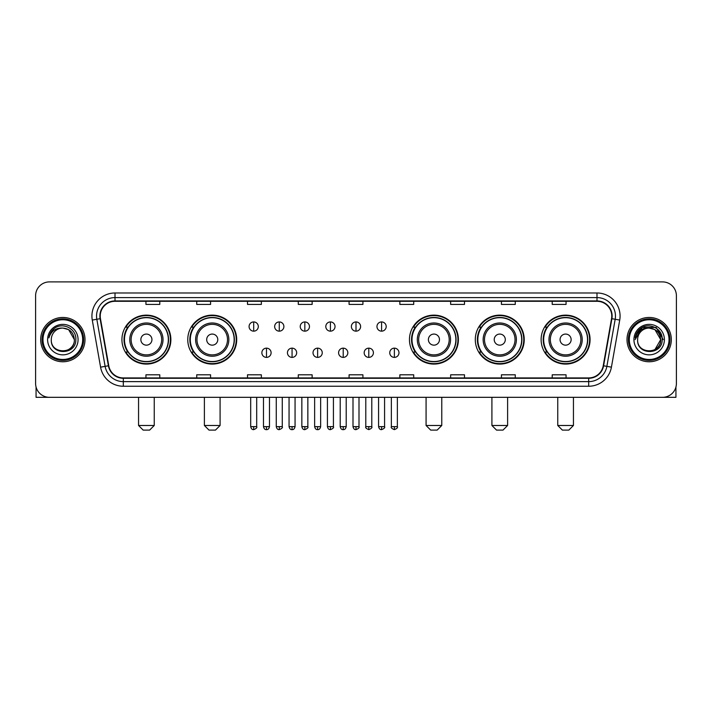 <?xml version="1.0" encoding="UTF-8"?>
<svg xmlns="http://www.w3.org/2000/svg" width="712" height="712" viewBox="0 0 712 712"><rect width="100%" height="100%" fill="white"/><g stroke="black" fill="none" stroke-linecap="round" stroke-linejoin="round"><path stroke-width="1.07" d="M541.129 339.615A24.466 24.466 0 0 0 565.595 364.081A24.466 24.466 0 0 0 590.07 339.615A24.466 24.466 0 0 0 565.595 315.14A24.466 24.466 0 0 0 541.129 339.615M475.296 339.615A24.466 24.466 0 0 0 499.762 364.081A24.466 24.466 0 0 0 524.237 339.615A24.466 24.466 0 0 0 499.762 315.14A24.466 24.466 0 0 0 475.296 339.615M409.462 339.615A24.466 24.466 0 0 0 433.928 364.081A24.466 24.466 0 0 0 458.394 339.615A24.466 24.466 0 0 0 433.928 315.14A24.466 24.466 0 0 0 409.462 339.615M187.763 339.615A24.466 24.466 0 0 0 212.238 364.081A24.466 24.466 0 0 0 236.704 339.615A24.466 24.466 0 0 0 212.238 315.14A24.466 24.466 0 0 0 187.763 339.615M121.93 339.615A24.466 24.466 0 0 0 146.405 364.081A24.466 24.466 0 0 0 170.871 339.615A24.466 24.466 0 0 0 146.405 315.14A24.466 24.466 0 0 0 121.93 339.615M127.804 352.075A22.392 22.392 0 0 1 127.804 327.146M193.637 352.075A22.392 22.392 0 0 1 193.637 327.146M415.327 352.075A22.392 22.392 0 0 1 415.327 327.146M481.161 352.075A22.392 22.392 0 0 1 481.161 327.146M546.994 352.075A22.392 22.392 0 0 1 546.994 327.146M35.6 295.756L35.6 383.465A13.848 13.848 0 0 0 49.448 397.323L662.552 397.323A13.848 13.848 0 0 0 676.4 383.465L676.4 295.756A13.848 13.848 0 0 0 662.552 281.899L49.448 281.899A13.848 13.848 0 0 0 35.6 295.756L35.6 383.465M40.682 339.615A22.161 22.161 0 0 0 62.843 361.767A22.161 22.161 0 0 0 84.995 339.615A22.161 22.161 0 0 0 62.843 317.454A22.161 22.161 0 0 0 40.682 339.615A22.161 22.161 0 0 0 62.843 361.767A22.161 22.161 0 0 0 84.995 339.615A22.161 22.161 0 0 0 62.843 317.454A22.161 22.161 0 0 0 40.682 339.615M627.005 339.615A22.161 22.161 0 0 0 649.157 361.767A22.161 22.161 0 0 0 671.318 339.615A22.161 22.161 0 0 0 649.157 317.454A22.161 22.161 0 0 0 627.005 339.615A22.161 22.161 0 0 0 649.157 361.767A22.161 22.161 0 0 0 671.318 339.615A22.161 22.161 0 0 0 649.157 317.454A22.161 22.161 0 0 0 627.005 339.615M100.232 316.066A14.774 14.774 0 0 1 115.006 301.292L596.994 301.292A14.774 14.774 0 0 1 611.546 318.629L603.242 365.719A14.774 14.774 0 0 1 588.691 377.93L123.31 377.93A14.774 14.774 0 0 1 108.758 365.719L100.454 318.629A14.774 14.774 0 0 1 100.232 316.066M99.867 316.066A15.139 15.139 0 0 0 100.098 318.691L108.402 365.781A15.139 15.139 0 0 0 123.31 378.295L588.691 378.295A15.139 15.139 0 0 0 603.598 365.781L611.902 318.691A15.139 15.139 0 0 0 596.994 300.927L115.006 300.927A15.139 15.139 0 0 0 99.867 316.066M92.275 320.071A23.087 23.087 0 0 1 115.006 292.979L596.994 292.979A23.087 23.087 0 0 1 619.725 320.071L611.421 367.161A23.087 23.087 0 0 1 588.691 386.242L123.31 386.242A23.087 23.087 0 0 1 100.579 367.161L92.275 320.071L96.823 319.27A18.468 18.468 0 0 1 115.006 297.598L596.994 297.598A18.468 18.468 0 0 1 615.177 319.27L606.873 366.36A18.468 18.468 0 0 1 588.691 381.623L123.31 381.623A18.468 18.468 0 0 1 105.127 366.36L96.823 319.27A18.468 18.468 0 0 1 96.538 316.066M662.552 281.899L49.448 281.899M49.448 397.323L662.552 397.323M676.4 383.465L676.4 295.756M603.598 365.781L606.873 366.36L615.177 319.27L619.725 320.071M349.076 301.292L349.076 304.416L362.924 304.416L362.924 301.292M298.292 301.292L298.292 304.416L312.141 304.416L312.141 301.292M247.509 301.292L247.509 304.416L261.357 304.416L261.357 301.292M196.726 301.292L196.726 304.416L210.574 304.416L210.574 301.292M145.942 301.292L145.942 304.416L159.791 304.416L159.791 301.292M399.859 301.292L399.859 304.416L413.708 304.416L413.708 301.292M450.643 301.292L450.643 304.416L464.491 304.416L464.491 301.292M501.426 301.292L501.426 304.416L515.274 304.416L515.274 301.292M552.209 301.292L552.209 304.416L566.058 304.416L566.058 301.292M362.924 377.93L362.924 374.806L349.076 374.806L349.076 377.93M312.141 377.93L312.141 374.806L298.292 374.806L298.292 377.93M261.357 377.93L261.357 374.806L247.509 374.806L247.509 377.93M210.574 377.93L210.574 374.806L196.726 374.806L196.726 377.93M159.791 377.93L159.791 374.806L145.942 374.806L145.942 377.93M413.708 377.93L413.708 374.806L399.859 374.806L399.859 377.93M464.491 377.93L464.491 374.806L450.643 374.806L450.643 377.93M515.274 377.93L515.274 374.806L501.426 374.806L501.426 377.93M566.058 377.93L566.058 374.806L552.209 374.806L552.209 377.93M36.063 387.017L36.063 397.323L89.614 397.323M82.69 339.615A19.856 19.856 0 0 0 62.843 319.759A19.856 19.856 0 0 0 42.987 339.615A19.856 19.856 0 0 0 62.843 359.462A19.856 19.856 0 0 0 82.69 339.615M83.615 339.615A20.773 20.773 0 0 0 62.843 318.834A20.773 20.773 0 0 0 42.061 339.615A20.773 20.773 0 0 0 62.843 360.388A20.773 20.773 0 0 0 83.615 339.615M74.377 339.615C73.692 332.602 69.847 328.748 62.843 328.072L68.61 329.612L74.377 339.615L68.61 329.612L62.843 328.072L68.61 329.612L74.377 339.615L68.61 329.612L62.843 328.072L68.61 329.612L74.377 339.615C75.089 354.496 50.588 354.496 51.3 339.615C50.267 355.626 76.38 355.27 75.837 339.615C76.691 328.615 62.291 321.628 53.987 328.713C51.095 331.133 49.395 334.204 48.897 337.933C51.077 331.053 55.723 327.769 62.843 328.072L68.61 329.612L74.377 339.615C75.089 354.496 50.588 354.496 51.3 339.615C50.588 354.496 75.089 354.496 74.377 339.615C75.089 354.496 50.588 354.496 51.3 339.615C50.588 354.496 75.089 354.496 74.377 339.615C75.089 354.496 50.588 354.496 51.3 339.615C50.588 354.496 75.089 354.496 74.377 339.615C75.089 354.496 50.588 354.496 51.3 339.615C50.588 354.496 75.089 354.496 74.377 339.615C75.089 354.496 50.588 354.496 51.3 339.615C50.588 354.496 75.089 354.496 74.377 339.615C75.089 354.496 50.588 354.496 51.3 339.615C50.588 354.496 75.089 354.496 74.377 339.615C75.089 354.496 50.588 354.496 51.3 339.615A11.543 11.543 0 0 1 62.843 328.072L68.61 329.612L74.377 339.615C74.84 348.568 63.324 354.523 56.293 349.12M47.606 339.615A15.237 15.237 0 0 0 62.843 354.843A15.237 15.237 0 0 0 78.071 339.615A15.237 15.237 0 0 0 62.843 324.378A15.237 15.237 0 0 0 47.606 339.615M53.987 328.713L50.579 332.762M50.374 333.154L50.677 332.593L50.374 333.154M149.636 430.101L143.165 430.101L138.555 425.482L154.246 425.482L149.636 430.101M151.941 339.615A5.536 5.536 0 0 0 146.405 334.07A5.536 5.536 0 0 0 140.86 339.615A5.536 5.536 0 0 0 146.405 345.151A5.536 5.536 0 0 0 151.941 339.615M163.021 339.615A16.616 16.616 0 0 0 146.405 322.99A16.616 16.616 0 0 0 129.78 339.615A16.616 16.616 0 0 0 146.405 356.231A16.616 16.616 0 0 0 163.021 339.615A16.616 16.616 0 0 1 146.405 356.231A16.616 16.616 0 0 1 129.78 339.615M168.335 339.615A21.93 21.93 0 0 0 146.405 317.685A21.93 21.93 0 0 0 124.475 339.615A21.93 21.93 0 0 0 146.405 361.536A21.93 21.93 0 0 0 168.335 339.615M170.408 339.615A24.003 24.003 0 0 1 125.882 352.075L128.107 352.075A22.134 22.134 0 0 0 161.046 356.205A22.134 22.134 0 0 0 161.046 323.017A22.134 22.134 0 0 0 128.107 327.146L125.882 327.146A24.003 24.003 0 0 1 170.408 339.615M215.469 430.101L209.008 430.101L204.389 425.482L220.088 425.482L215.469 430.101M217.774 339.615A5.536 5.536 0 0 0 212.238 334.07A5.536 5.536 0 0 0 206.694 339.615A5.536 5.536 0 0 0 212.238 345.151A5.536 5.536 0 0 0 217.774 339.615M228.855 339.615A16.616 16.616 0 0 0 212.238 322.99A16.616 16.616 0 0 0 195.613 339.615A16.616 16.616 0 0 0 212.238 356.231A16.616 16.616 0 0 0 228.855 339.615A16.616 16.616 0 0 1 212.238 356.231A16.616 16.616 0 0 1 195.613 339.615M234.168 339.615A21.93 21.93 0 0 0 212.238 317.685A21.93 21.93 0 0 0 190.309 339.615A21.93 21.93 0 0 0 212.238 361.536A21.93 21.93 0 0 0 234.168 339.615M236.242 339.615A24.003 24.003 0 0 1 191.715 352.075L193.94 352.075A22.134 22.134 0 0 0 226.879 356.205A22.134 22.134 0 0 0 226.879 323.017A22.134 22.134 0 0 0 193.94 327.146L191.715 327.146A24.003 24.003 0 0 1 236.242 339.615M437.159 430.101L430.698 430.101L426.079 425.482L441.778 425.482L437.159 430.101M439.473 339.615A5.536 5.536 0 0 0 433.928 334.07A5.536 5.536 0 0 0 428.393 339.615A5.536 5.536 0 0 0 433.928 345.151A5.536 5.536 0 0 0 439.473 339.615M450.554 339.615A16.616 16.616 0 0 0 433.928 322.99A16.616 16.616 0 0 0 417.312 339.615A16.616 16.616 0 0 0 433.928 356.231A16.616 16.616 0 0 0 450.554 339.615A16.616 16.616 0 0 1 433.928 356.231A16.616 16.616 0 0 1 417.312 339.615M455.858 339.615A21.93 21.93 0 0 0 433.928 317.685A21.93 21.93 0 0 0 411.999 339.615A21.93 21.93 0 0 0 433.928 361.536A21.93 21.93 0 0 0 455.858 339.615M457.941 339.615A24.003 24.003 0 0 1 413.414 352.075L415.639 352.075A22.134 22.134 0 0 0 448.578 356.205A22.134 22.134 0 0 0 448.578 323.017A22.134 22.134 0 0 0 415.639 327.146L413.414 327.146A24.003 24.003 0 0 1 457.941 339.615M502.992 430.101L496.531 430.101L491.912 425.482L507.612 425.482L502.992 430.101M505.306 339.615A5.536 5.536 0 0 0 499.762 334.07A5.536 5.536 0 0 0 494.226 339.615A5.536 5.536 0 0 0 499.762 345.151A5.536 5.536 0 0 0 505.306 339.615M516.387 339.615A16.616 16.616 0 0 0 499.762 322.99A16.616 16.616 0 0 0 483.145 339.615A16.616 16.616 0 0 0 499.762 356.231A16.616 16.616 0 0 0 516.387 339.615A16.616 16.616 0 0 1 499.762 356.231A16.616 16.616 0 0 1 483.145 339.615M521.691 339.615A21.93 21.93 0 0 0 499.762 317.685A21.93 21.93 0 0 0 477.832 339.615A21.93 21.93 0 0 0 499.762 361.536A21.93 21.93 0 0 0 521.691 339.615M523.774 339.615A24.003 24.003 0 0 1 479.247 352.075L481.472 352.075A22.134 22.134 0 0 0 514.411 356.205A22.134 22.134 0 0 0 514.411 323.017A22.134 22.134 0 0 0 481.472 327.146L479.247 327.146A24.003 24.003 0 0 1 523.774 339.615M568.835 430.101L562.364 430.101L557.754 425.482L573.445 425.482L568.835 430.101M571.14 339.615A5.536 5.536 0 0 0 565.595 334.07A5.536 5.536 0 0 0 560.059 339.615A5.536 5.536 0 0 0 565.595 345.151A5.536 5.536 0 0 0 571.14 339.615M582.22 339.615A16.616 16.616 0 0 0 565.595 322.99A16.616 16.616 0 0 0 548.979 339.615A16.616 16.616 0 0 0 565.595 356.231A16.616 16.616 0 0 0 582.22 339.615A16.616 16.616 0 0 1 565.595 356.231A16.616 16.616 0 0 1 548.979 339.615M587.525 339.615A21.93 21.93 0 0 0 565.595 317.685A21.93 21.93 0 0 0 543.665 339.615A21.93 21.93 0 0 0 565.595 361.536A21.93 21.93 0 0 0 587.525 339.615M589.607 339.615A24.003 24.003 0 0 1 545.081 352.075L547.306 352.075A22.134 22.134 0 0 0 580.244 356.205A22.134 22.134 0 0 0 580.244 323.017A22.134 22.134 0 0 0 547.306 327.146L545.081 327.146A24.003 24.003 0 0 1 589.607 339.615M253.695 321.931A4.619 4.619 0 0 0 249.075 326.541A4.619 4.619 0 0 0 253.695 331.16A4.619 4.619 0 0 0 258.314 326.541A4.619 4.619 0 0 0 253.695 321.931L253.695 331.16A4.619 4.619 0 0 0 258.314 326.541A4.619 4.619 0 0 0 253.695 321.931M279.273 321.931A4.619 4.619 0 0 0 274.654 326.541A4.619 4.619 0 0 0 279.273 331.16A4.619 4.619 0 0 0 283.883 326.541A4.619 4.619 0 0 0 279.273 321.931L279.273 331.16A4.619 4.619 0 0 0 283.883 326.541A4.619 4.619 0 0 0 279.273 321.931M304.843 321.931A4.619 4.619 0 0 0 300.233 326.541A4.619 4.619 0 0 0 304.843 331.16A4.619 4.619 0 0 0 309.462 326.541A4.619 4.619 0 0 0 304.843 321.931L304.843 331.16A4.619 4.619 0 0 0 309.462 326.541A4.619 4.619 0 0 0 304.843 321.931M330.421 321.931A4.619 4.619 0 0 0 325.802 326.541A4.619 4.619 0 0 0 330.421 331.16A4.619 4.619 0 0 0 335.041 326.541A4.619 4.619 0 0 0 330.421 321.931L330.421 331.16A4.619 4.619 0 0 0 335.041 326.541A4.619 4.619 0 0 0 330.421 321.931M356 321.931A4.619 4.619 0 0 0 351.381 326.541A4.619 4.619 0 0 0 356 331.16A4.619 4.619 0 0 0 360.619 326.541A4.619 4.619 0 0 0 356 321.931L356 331.16A4.619 4.619 0 0 0 360.619 326.541A4.619 4.619 0 0 0 356 321.931M381.579 321.931A4.619 4.619 0 0 0 376.959 326.541A4.619 4.619 0 0 0 381.579 331.16A4.619 4.619 0 0 0 386.198 326.541A4.619 4.619 0 0 0 381.579 321.931L381.579 331.16A4.619 4.619 0 0 0 386.198 326.541A4.619 4.619 0 0 0 381.579 321.931M266.484 348.15A4.619 4.619 0 0 0 261.865 352.769A4.619 4.619 0 0 0 266.484 357.388A4.619 4.619 0 0 0 271.103 352.769A4.619 4.619 0 0 0 266.484 348.15L266.484 357.388A4.619 4.619 0 0 0 271.103 352.769A4.619 4.619 0 0 0 266.484 348.15M292.062 348.15A4.619 4.619 0 0 0 287.443 352.769A4.619 4.619 0 0 0 292.062 357.388A4.619 4.619 0 0 0 296.673 352.769A4.619 4.619 0 0 0 292.062 348.15L292.062 357.388A4.619 4.619 0 0 0 296.673 352.769A4.619 4.619 0 0 0 292.062 348.15M317.632 348.15A4.619 4.619 0 0 0 313.022 352.769A4.619 4.619 0 0 0 317.632 357.388A4.619 4.619 0 0 0 322.251 352.769A4.619 4.619 0 0 0 317.632 348.15L317.632 357.388A4.619 4.619 0 0 0 322.251 352.769A4.619 4.619 0 0 0 317.632 348.15M343.211 348.15A4.619 4.619 0 0 0 338.592 352.769A4.619 4.619 0 0 0 343.211 357.388A4.619 4.619 0 0 0 347.83 352.769A4.619 4.619 0 0 0 343.211 348.15L343.211 357.388A4.619 4.619 0 0 0 347.83 352.769A4.619 4.619 0 0 0 343.211 348.15M368.789 348.15A4.619 4.619 0 0 0 364.17 352.769A4.619 4.619 0 0 0 368.789 357.388A4.619 4.619 0 0 0 373.408 352.769A4.619 4.619 0 0 0 368.789 348.15L368.789 357.388A4.619 4.619 0 0 0 373.408 352.769A4.619 4.619 0 0 0 368.789 348.15M394.368 348.15A4.619 4.619 0 0 0 389.749 352.769A4.619 4.619 0 0 0 394.368 357.388A4.619 4.619 0 0 0 398.978 352.769A4.619 4.619 0 0 0 394.368 348.15L394.368 357.388A4.619 4.619 0 0 0 398.978 352.769A4.619 4.619 0 0 0 394.368 348.15M675.937 387.017L675.937 397.323L622.386 397.323M669.013 339.615A19.856 19.856 0 0 0 649.157 319.759A19.856 19.856 0 0 0 629.31 339.615A19.856 19.856 0 0 0 649.157 359.462A19.856 19.856 0 0 0 669.013 339.615M669.939 339.615A20.773 20.773 0 0 0 649.157 318.834A20.773 20.773 0 0 0 628.385 339.615A20.773 20.773 0 0 0 649.157 360.388A20.773 20.773 0 0 0 669.939 339.615M660.024 335.699L660.7 339.615L654.933 329.612L649.157 328.072L654.933 329.612L660.7 339.615L654.933 329.612L649.157 328.072L654.933 329.612L660.7 339.615L654.933 329.612L649.157 328.072L654.933 329.612L660.7 339.615C661.412 354.496 636.911 354.496 637.623 339.615C636.59 355.626 662.703 355.27 662.16 339.615C663.014 328.615 648.614 321.628 640.311 328.713C637.418 331.133 635.718 334.204 635.22 337.933C637.4 331.053 642.046 327.769 649.157 328.072L654.933 329.612L660.7 339.615C661.412 354.496 636.911 354.496 637.623 339.615C636.911 354.496 661.412 354.496 660.7 339.615L654.933 349.61L660.7 339.615C661.412 354.496 636.911 354.496 637.623 339.615C636.911 354.496 661.412 354.496 660.7 339.615C661.412 354.496 636.911 354.496 637.623 339.615C636.911 354.496 661.412 354.496 660.7 339.615C661.412 354.496 636.911 354.496 637.623 339.615C636.911 354.496 661.412 354.496 660.7 339.615C661.412 354.496 636.911 354.496 637.623 339.615C636.911 354.496 661.412 354.496 660.7 339.615C661.412 354.496 636.911 354.496 637.623 339.615A11.543 11.543 0 0 1 649.157 328.072L654.933 329.612L660.7 339.615C661.163 348.568 649.647 354.523 642.616 349.12M649.157 328.072C656.17 328.748 660.015 332.602 660.7 339.615M633.929 339.615A15.237 15.237 0 0 0 649.157 354.843A15.237 15.237 0 0 0 664.394 339.615A15.237 15.237 0 0 0 649.157 324.378A15.237 15.237 0 0 0 633.929 339.615M640.311 328.713L636.902 332.762M636.804 332.94L642.144 327.449L656.179 327.449L663.201 339.615L656.179 327.449L642.144 327.449L635.122 339.615L642.144 327.449L656.179 327.449L663.201 339.615L656.179 327.449L642.144 327.449L635.122 339.615L642.144 327.449L656.179 327.449L663.201 339.615L656.179 327.449L642.144 327.449L635.122 339.615L642.144 327.449L656.179 327.449L663.201 339.615L656.179 327.449L642.144 327.449L635.122 339.615L642.144 327.449L656.179 327.449L663.201 339.615L656.179 327.449L642.144 327.449L635.122 339.615L642.144 327.449L656.179 327.449L663.201 339.615L656.179 327.449L642.144 327.449L635.122 339.615L642.144 327.449L656.179 327.449L663.201 339.615L656.179 327.449L642.144 327.449L635.122 339.615M636.697 333.154L637 332.593M596.994 292.979L596.994 300.927M96.823 319.27L100.098 318.691M123.31 386.242L123.31 378.295M588.691 378.295L588.691 386.242M100.579 367.161L108.402 365.781M611.902 318.691L615.177 319.27M115.006 292.979L115.006 300.927M606.873 366.36L611.421 367.161M161.668 339.615A15.272 15.272 0 0 0 146.405 324.343A15.272 15.272 0 0 0 131.133 339.615A15.272 15.272 0 0 0 146.405 354.879A15.272 15.272 0 0 0 161.668 339.615M227.502 339.615A15.272 15.272 0 0 0 212.238 324.343A15.272 15.272 0 0 0 196.966 339.615A15.272 15.272 0 0 0 212.238 354.879A15.272 15.272 0 0 0 227.502 339.615M449.201 339.615A15.272 15.272 0 0 0 433.928 324.343A15.272 15.272 0 0 0 418.665 339.615A15.272 15.272 0 0 0 433.928 354.879A15.272 15.272 0 0 0 449.201 339.615M515.034 339.615A15.272 15.272 0 0 0 499.762 324.343A15.272 15.272 0 0 0 484.498 339.615A15.272 15.272 0 0 0 499.762 354.879A15.272 15.272 0 0 0 515.034 339.615M580.867 339.615A15.272 15.272 0 0 0 565.595 324.343A15.272 15.272 0 0 0 550.332 339.615A15.272 15.272 0 0 0 565.595 354.879A15.272 15.272 0 0 0 580.867 339.615M253.695 426.639L250.695 426.639C251.22 428.775 252.217 429.772 253.695 429.639L253.695 426.639L256.694 426.639L256.694 397.323M279.273 426.639L276.265 426.639C276.79 428.775 277.796 429.772 279.273 429.639L279.273 426.639L282.272 426.639L282.272 397.323M304.843 426.639L301.844 426.639C302.369 428.775 303.374 429.772 304.843 429.639L304.843 426.639L307.851 426.639L307.851 397.323M330.421 426.639L327.422 426.639C327.947 428.775 328.944 429.772 330.421 429.639L330.421 426.639L333.421 426.639L333.421 397.323M356 426.639L353.001 426.639C353.526 428.775 354.523 429.772 356 429.639L356 426.639L358.999 426.639L358.999 397.323M381.579 426.639L378.579 426.639C379.096 428.775 380.101 429.772 381.579 429.639L381.579 426.639L384.578 426.639L384.578 397.323M266.484 426.639L263.485 426.639C264.001 428.775 265.006 429.772 266.484 429.639L266.484 426.639L269.483 426.639L269.483 397.323M292.062 426.639L289.054 426.639C289.579 428.775 290.585 429.772 292.062 429.639L292.062 426.639L295.062 426.639L295.062 397.323M317.632 426.639L314.633 426.639C315.158 428.775 316.155 429.772 317.632 429.639L317.632 426.639L320.64 426.639L320.64 397.323M343.211 426.639L340.211 426.639C340.737 428.775 341.733 429.772 343.211 429.639L343.211 426.639L346.21 426.639L346.21 397.323M368.789 426.639L365.79 426.639C365.176 427.592 366.182 428.597 368.789 429.639L368.789 426.639L371.789 426.639L371.789 397.323M394.368 426.639L391.36 426.639C390.755 427.592 391.751 428.597 394.368 429.639L394.368 426.639L397.367 426.639L397.367 397.323M154.246 397.323L154.246 425.482M138.555 397.323L138.555 425.482M220.088 397.323L220.088 425.482M204.389 397.323L204.389 425.482M441.778 397.323L441.778 425.482M426.079 397.323L426.079 425.482M507.612 397.323L507.612 425.482M491.912 397.323L491.912 425.482M573.445 397.323L573.445 425.482M557.754 397.323L557.754 425.482M250.695 426.639L250.695 397.323M256.694 426.639C257.299 427.592 256.302 428.597 253.695 429.639M276.265 426.639L276.265 397.323M282.272 426.639C282.878 427.592 281.881 428.597 279.273 429.639M301.844 426.639L301.844 397.323M307.851 426.639C308.456 427.592 307.459 428.597 304.843 429.639M327.422 426.639L327.422 397.323M333.421 426.639C334.035 427.592 333.029 428.597 330.421 429.639M353.001 426.639L353.001 397.323M358.999 426.639C359.613 427.592 358.608 428.597 356 429.639M378.579 426.639L378.579 397.323M384.578 426.639C385.183 427.592 384.186 428.597 381.579 429.639M263.485 426.639L263.485 397.323M269.483 426.639C268.958 428.775 267.961 429.772 266.484 429.639M289.054 426.639L289.054 397.323M295.062 426.639C294.537 428.775 293.531 429.772 292.062 429.639M314.633 426.639L314.633 397.323M320.64 426.639C320.115 428.775 319.11 429.772 317.632 429.639M340.211 426.639L340.211 397.323M346.21 426.639C345.685 428.775 344.688 429.772 343.211 429.639M365.79 426.639L365.79 397.323M371.789 426.639C372.394 427.592 371.397 428.597 368.789 429.639M391.36 426.639L391.36 397.323M397.367 426.639C397.972 427.592 396.976 428.597 394.368 429.639"/></g></svg>
